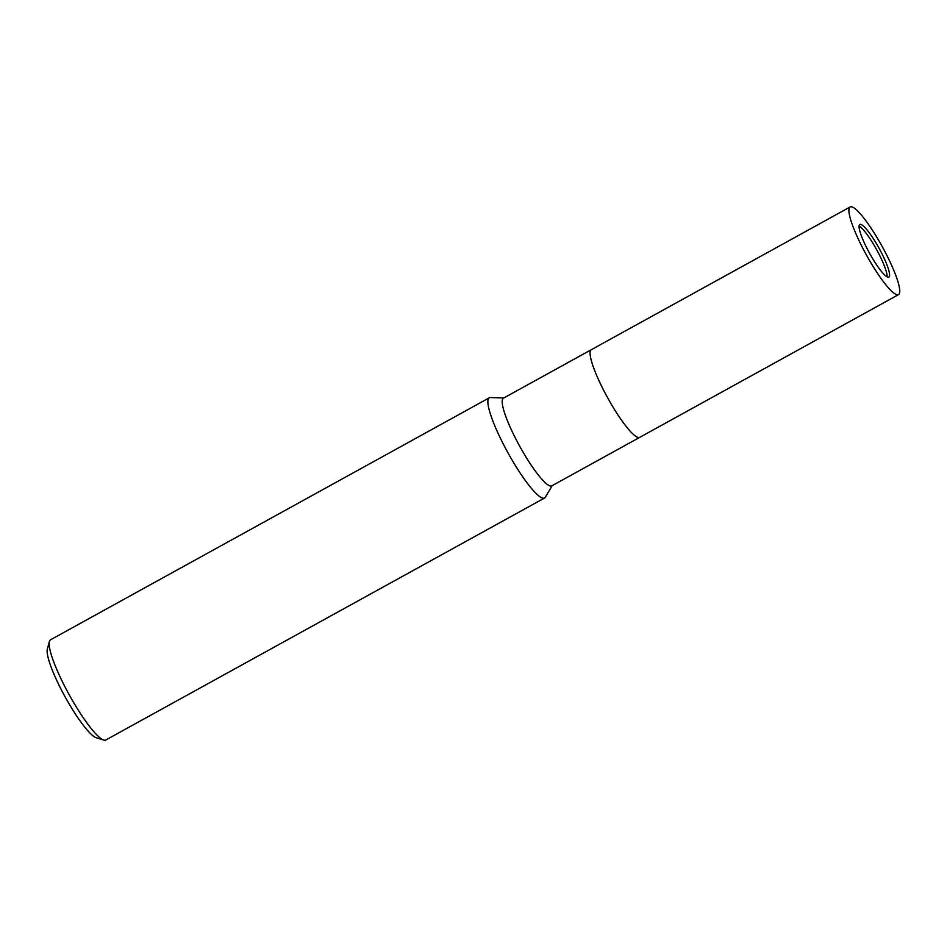 <?xml version="1.0" encoding="UTF-8"?>
<svg xmlns="http://www.w3.org/2000/svg" width="947" height="947" viewBox="0 0 947 947"><rect width="100%" height="100%" fill="white"/><g stroke="black" fill="none" stroke-linecap="round" stroke-linejoin="round"><path stroke-width="1.42" d="M887.102 276.855A30.044 5.374 61.1 0 0 876.567 249.558A30.044 5.374 61.1 0 0 859.095 226.084M850.146 206.955L591.342 349.692A50.061 8.949 61.1 0 0 591.106 349.845A50.061 8.949 61.1 0 0 608.069 398.545A50.061 8.949 61.1 0 0 639.698 437.372L551.781 485.858A50.061 8.949 61.1 0 1 520.152 447.031A50.061 8.949 61.1 0 1 503.188 398.344A50.061 8.949 61.1 0 1 503.425 398.178L591.342 349.692A50.061 8.949 61.1 0 0 608.447 399.232A50.061 8.949 61.1 0 0 639.698 437.372L898.502 294.635A50.061 8.949 61.1 0 0 881.408 245.095A50.061 8.949 61.1 0 0 850.146 206.955A50.061 8.949 61.1 0 0 867.251 256.495A50.061 8.949 61.1 0 0 898.502 294.635M503.84 397.953L490.392 397.562A57.222 10.228 61.1 0 0 489.031 397.989A57.222 10.228 61.1 0 0 508.847 454.418A57.222 10.228 61.1 0 0 544.833 497.826A57.222 10.228 61.1 0 0 545.354 497.211L552.196 485.633M490.451 397.562A57.222 10.228 61.1 0 0 489.303 397.799L50.57 639.781A57.222 10.228 61.1 0 0 49.398 641.51A57.222 10.228 61.1 0 0 70.114 696.388A57.222 10.228 61.1 0 0 103.744 740.045A57.222 10.228 61.1 0 0 105.839 739.986L544.572 498.015A57.222 10.228 61.1 0 0 545.389 497.163M489.303 397.799A57.222 10.228 61.1 0 0 508.847 454.418A57.222 10.228 61.1 0 0 544.572 498.015M49.398 641.51L47.35 649.062A51.493 9.21 61.1 0 0 65.994 698.46A51.493 9.21 61.1 0 0 96.263 737.749L103.744 740.045M591.117 349.845A50.061 8.949 61.1 0 0 608.447 399.232A50.061 8.949 61.1 0 0 639.935 437.218M870.08 254.21A30.044 5.374 61.1 0 0 888.831 277.092A30.044 5.374 61.1 0 0 878.579 247.368A30.044 5.374 61.1 0 0 859.817 224.486A30.044 5.374 61.1 0 0 870.08 254.21"/></g></svg>
